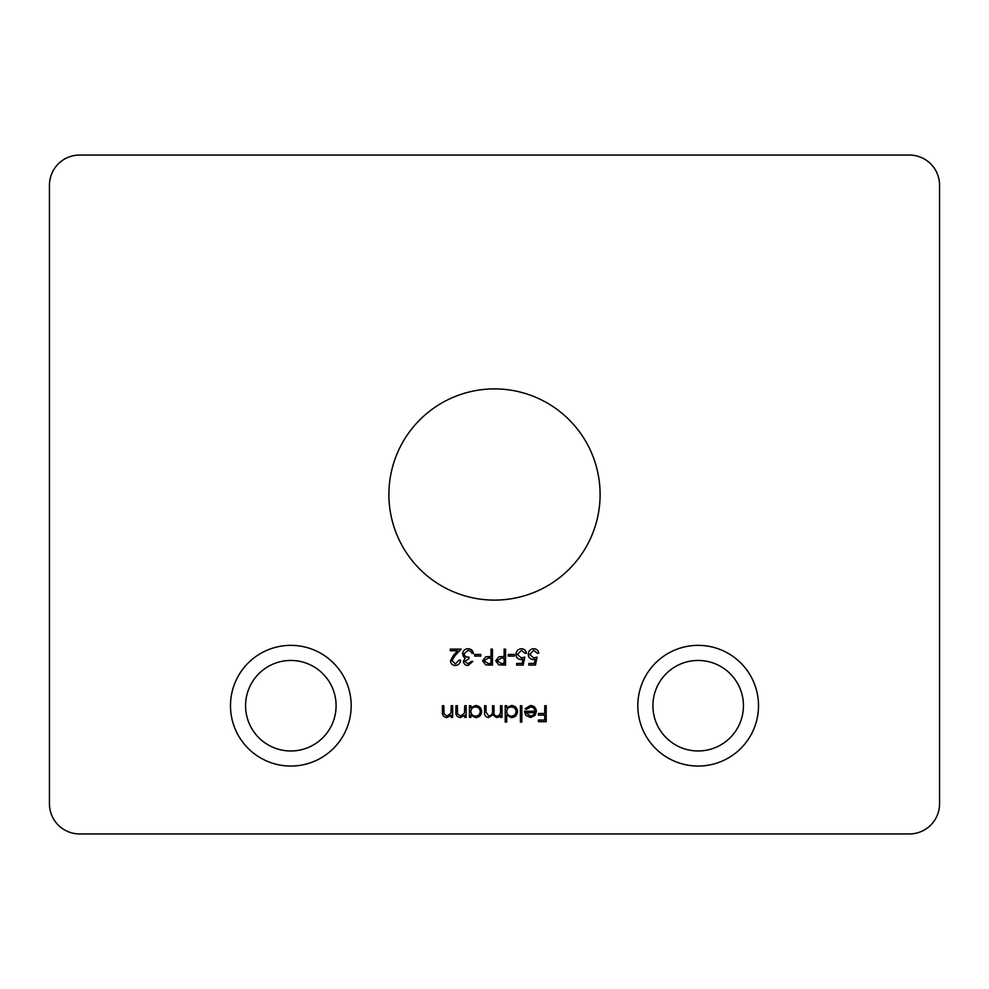 <?xml version="1.0" encoding="UTF-8"?>
<svg xmlns="http://www.w3.org/2000/svg" width="989" height="989" viewBox="0 0 989 989"><rect width="100%" height="100%" fill="white"/><g stroke="black" fill="none" stroke-linecap="round" stroke-linejoin="round"><path stroke-width="1.48" d="M698.172 645.36A60.341 60.341 0 0 1 758.514 705.713A60.341 60.341 0 0 1 698.172 766.055A60.341 60.341 0 0 1 637.818 705.713A60.341 60.341 0 0 1 698.172 645.36A60.341 60.341 0 0 0 637.818 705.713A60.341 60.341 0 0 0 698.172 766.055A60.341 60.341 0 0 1 637.818 705.713A60.341 60.341 0 0 1 698.172 645.36M290.828 645.36A60.341 60.341 0 0 1 351.182 705.713A60.341 60.341 0 0 1 290.828 766.055A60.341 60.341 0 0 1 230.486 705.713A60.341 60.341 0 0 1 290.828 645.36A60.341 60.341 0 0 0 230.486 705.713A60.341 60.341 0 0 0 290.828 766.055M494.5 388.9A105.6 105.6 0 0 0 388.9 494.5A105.6 105.6 0 0 0 494.5 600.1A105.6 105.6 0 0 0 600.1 494.5A105.6 105.6 0 0 0 494.5 388.9M468.032 663.866L471.37 661.418L472.804 661.418L468.044 665.51C465.337 665.374 463.779 663.99 463.384 661.357L465.25 658.068L463.52 656.708L462.568 653.877C462.951 650.626 464.793 648.908 468.094 648.722C471.085 648.883 472.853 650.453 473.422 653.432L471.988 653.432L470.727 651.219L468.069 650.354L464.002 653.741C464.595 656.164 466.227 657.289 468.91 657.116L468.91 658.748L464.818 661.369L468.032 663.866M492.448 649.13L492.448 665.103L485.686 664.855L482.632 660.813L485.809 656.758L491.026 656.498L491.026 649.13L492.448 649.13M514.354 654.458L514.354 656.09L508.21 656.09L508.21 654.458L514.354 654.458M535.445 665.103L528.892 665.103L528.892 663.458L534.32 663.458L535.185 659.255L533.306 659.576C530.129 659.292 528.46 657.549 528.274 654.347C528.522 650.861 530.376 648.982 533.85 648.722C536.619 648.945 538.239 650.441 538.721 653.222L537.287 653.222L533.763 650.354L529.708 654.409L533.553 657.932L537.076 657.116L535.445 665.103M466.153 705.713L466.153 717.384L464.719 717.384L464.719 715.27L460.281 717.581C457.066 717.062 455.608 715.096 455.917 711.672L455.917 705.713L457.351 705.713L457.511 713.848L460.528 716.147L464.496 713.057L464.719 705.713L466.153 705.713M501.967 705.713L501.967 717.384L500.533 717.384L500.533 715.356L498.926 716.988L496.515 717.581L492.806 714.763L488.517 717.581C485.587 717.062 484.264 715.208 484.573 712.031L484.573 705.713L486.007 705.713L486.007 712.031L488.776 716.147C491.694 715.455 492.967 713.489 492.559 710.25L492.559 705.713L493.993 705.713L493.993 711.647C493.585 714.157 494.512 715.665 496.762 716.147C499.581 715.529 500.842 713.687 500.533 710.621L500.533 705.713L501.967 705.713M521.821 705.713L521.821 722.081L520.399 722.081L520.399 705.713L521.821 705.713M546.188 705.713L546.188 721.673L538.412 721.673L538.412 720.041L544.754 720.041L544.754 715.121L538.412 715.121L538.412 713.489L544.754 713.489L544.754 705.713L546.188 705.713M909.373 155.05L79.627 155.05A30.177 30.177 0 0 0 49.45 185.227L49.45 803.773A30.177 30.177 0 0 0 79.627 833.95L909.373 833.95A30.177 30.177 0 0 0 939.55 803.773L939.55 185.227A30.177 30.177 0 0 0 909.373 155.05M530.673 706.937L526.371 709.397L525.097 708.73L530.487 705.503C534.134 705.812 536.087 707.815 536.359 711.511L535.012 715.406L530.463 717.581L525.752 715.282L524.491 711.239L534.925 711.239C534.703 708.606 533.294 707.172 530.673 706.937M506.677 722.081L505.243 722.081L505.243 705.713L506.677 705.713L506.677 707.728L511.449 705.503C515.158 705.849 517.185 707.877 517.531 711.573C517.148 715.257 515.108 717.26 511.4 717.581L506.677 715.121L506.677 722.081M470.863 717.384L469.429 717.384L469.429 705.713L470.863 705.713L470.863 707.728L475.622 705.503C479.331 705.849 481.359 707.877 481.705 711.573C481.322 715.257 479.282 717.26 475.573 717.581L470.863 715.22L470.863 717.384M452.641 705.713L452.641 717.384L451.207 717.384L451.207 715.27L446.768 717.581C443.554 717.062 442.095 715.096 442.404 711.672L442.404 705.713L443.838 705.713L444.012 713.848L447.016 716.147L450.984 713.057L451.207 705.713L452.641 705.713M523.156 665.103L516.604 665.103L516.604 663.458L522.044 663.458L522.897 659.255L521.018 659.576C517.853 659.292 516.171 657.549 515.998 654.347C516.246 650.861 518.1 648.982 521.562 648.722C524.343 648.945 525.963 650.441 526.432 653.222L524.998 653.222L521.475 650.354L517.42 654.409L521.277 657.932L524.8 657.116L523.156 665.103M505.552 649.13L505.552 665.103L498.79 664.855L495.724 660.813L498.913 656.758L504.118 656.498L504.118 649.13L505.552 649.13M480.79 654.458L480.79 656.09L474.646 656.09L474.646 654.458L480.79 654.458M455.385 663.866L459.081 660.182L460.515 660.182C460.256 663.421 458.525 665.201 455.311 665.51C452.369 665.288 450.761 663.706 450.49 660.763L453.716 655.027L457.709 650.774L450.279 650.774L450.279 649.13L461.134 649.13L454.94 655.744L451.924 660.627L455.385 663.866M534.777 712.673L525.925 712.673L530.388 716.147L533.392 715.059L534.777 712.673M506.677 711.524C506.937 714.379 508.507 715.925 511.387 716.147C514.218 715.912 515.788 714.379 516.097 711.561C515.788 708.742 514.218 707.197 511.4 706.937C508.519 707.16 506.949 708.68 506.677 711.524M470.863 711.524C471.11 714.379 472.68 715.925 475.561 716.147C478.392 715.912 479.974 714.379 480.271 711.561C479.962 708.742 478.392 707.197 475.573 706.937C472.693 707.16 471.123 708.68 470.863 711.524M501.2 663.458L504.118 663.458L504.118 658.142L501.324 658.105L497.158 660.813L501.2 663.458M488.096 663.458L491.026 663.458L491.026 658.142L488.22 658.105L484.066 660.813L488.096 663.458M698.172 750.972A45.259 45.259 0 0 0 743.431 705.713A45.259 45.259 0 0 0 698.172 660.454A45.259 45.259 0 0 0 652.913 705.713A45.259 45.259 0 0 0 698.172 750.972M290.828 750.972A45.259 45.259 0 0 0 336.087 705.713A45.259 45.259 0 0 0 290.828 660.454A45.259 45.259 0 0 0 245.569 705.713A45.259 45.259 0 0 0 290.828 750.972"/></g></svg>
